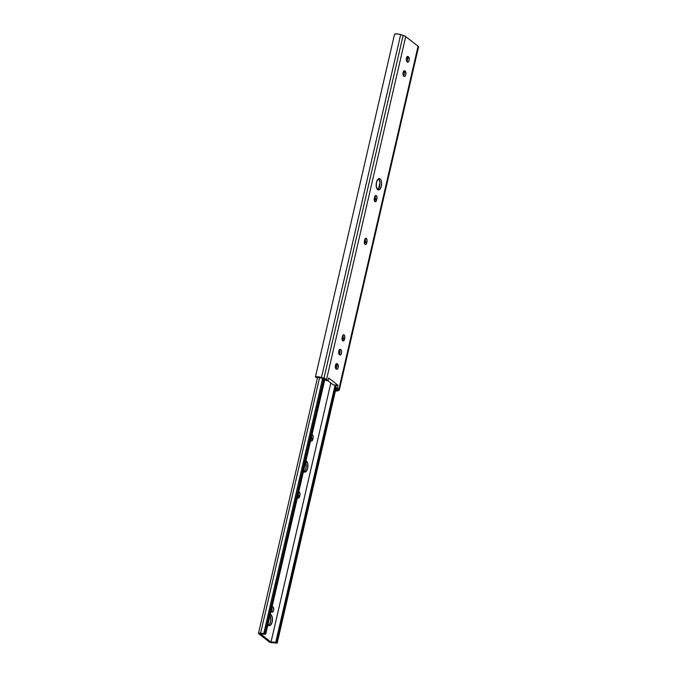<?xml version="1.0" encoding="UTF-8"?>
<svg xmlns="http://www.w3.org/2000/svg" width="677" height="677" viewBox="0 0 677 677"><rect width="100%" height="100%" fill="white"/><g stroke="black" fill="none" stroke-linecap="round" stroke-linejoin="round"><path stroke-width="1.02" d="M380.135 178.948L378.519 178.821L380.135 178.948L380.973 180.082L381.608 182.9L381.337 186.192L379.746 189.416L378.688 189.958L377.664 189.636A5.687 2.7 -85.5 0 1 376.31 183.222A5.687 2.7 -85.5 0 1 379.348 178.626A5.687 2.7 -85.5 0 1 380.135 178.948A5.687 2.7 -85.5 0 1 381.489 185.363A5.687 2.7 -85.5 0 1 378.451 189.958A5.687 2.7 -85.5 0 1 377.664 189.636L376.302 186.725L376.463 182.392L378.054 179.168L379.112 178.626L380.135 178.948M374.499 200.984A2.691 1.278 94.5 0 0 374.973 199.8L376.649 199.927A2.691 1.278 -85.5 0 1 375.286 201.712A2.691 1.278 -85.5 0 1 374.914 201.56L374.347 198.124L375.075 195.975L376.057 195.467L376.937 196.973L376.861 199.03L376.133 201.187L374.914 201.56A2.691 1.278 -85.5 0 1 374.347 198.124L374.55 197.227A2.691 1.278 -85.5 0 1 375.913 195.441A2.691 1.278 -85.5 0 1 376.861 199.03L375.176 198.894L375.007 196M364.598 243.847A2.691 1.278 94.5 0 0 365.072 242.662L366.756 242.798A2.691 1.278 -85.5 0 1 365.385 244.575A2.691 1.278 -85.5 0 1 365.013 244.422L364.446 240.995L365.174 238.837L366.155 238.338L367.036 239.836L366.959 241.892L366.232 244.05L365.013 244.422A2.691 1.278 -85.5 0 1 364.446 240.995L364.658 240.09A2.691 1.278 -85.5 0 1 366.02 238.304A2.691 1.278 -85.5 0 1 366.959 241.892L365.284 241.765L365.106 238.863M342.342 340.26A2.691 1.278 94.5 0 0 342.816 339.075L344.491 339.211A2.691 1.278 -85.5 0 1 343.129 340.996A2.691 1.278 -85.5 0 1 342.757 340.836L342.19 337.408L342.917 335.25L343.899 334.751L344.678 335.8L344.703 338.305L343.975 340.463L342.757 340.836A2.691 1.278 -85.5 0 1 342.19 337.408L342.393 336.511A2.691 1.278 -85.5 0 1 343.764 334.726A2.691 1.278 -85.5 0 1 344.703 338.305L343.019 338.178L342.85 335.284M334.929 390.815L337.95 390.841L339.329 389.96L337.332 387.929L335.648 387.794L337.544 389.52L335.386 390.316M335.547 390.324A2.92 0.77 13 0 0 336.554 390.138L336.875 388.75L336.554 390.138L337.442 389.647A2.92 0.77 13 0 0 337.544 389.503A2.92 0.77 13 0 0 337.205 389.013L335.648 387.794L336.274 385.095L337.958 385.23L328.726 378.02L328.108 380.719L326.424 380.584L324.867 379.365L326.424 380.584L328.108 380.719L328.726 378.02L337.958 385.23L337.332 387.929L338.889 389.14L418.056 46.231L405.718 36.592L326.551 379.501L328.108 380.719L326.551 379.501L405.718 36.592A4.79 1.261 -167 0 0 403.12 35.39L400.666 34.612A4.79 1.261 -167 0 0 394.556 34.18L315.389 377.089L394.556 34.18L396.925 33.875L400.666 34.612L321.499 377.521L400.666 34.612L403.12 35.39L323.953 378.299L403.12 35.39L405.718 36.592L418.056 46.231L338.889 389.14A4.79 1.261 13 0 1 339.355 389.893A4.79 1.261 13 0 1 339.135 390.164L338.331 390.68A4.79 1.261 13 0 1 335.42 390.883M406.682 61.751L407.571 59.187L406.869 56.792M374.449 201.052L375.176 198.894A2.691 1.278 94.5 0 0 375.024 196.042M342.3 340.328L343.019 338.178A2.691 1.278 94.5 0 0 342.867 335.318M339.075 354.604L339.964 352.04L339.253 349.645M335.775 368.889L336.664 366.325L335.961 363.93M364.556 243.915L365.284 241.765A2.691 1.278 94.5 0 0 365.131 238.905M403.382 76.044L404.271 73.48L403.568 71.085M377.546 189.662L379.365 187.064L379.941 183.873L379.594 180.776L378.451 178.813M408.138 56.606L409.246 59.322L408.806 61.26L407.859 62.14L406.572 61.133L406.259 59.271L406.919 56.986L408.138 56.606A2.691 1.278 -85.5 0 0 407.766 56.453L407.757 56.453A2.691 1.278 -85.5 0 0 406.327 58.637A2.691 1.278 -85.5 0 0 406.97 61.675L407.376 61.988A2.691 1.278 -85.5 0 0 407.749 62.149A2.691 1.278 -85.5 0 0 409.187 59.965A2.691 1.278 -85.5 0 0 408.544 56.927L408.138 56.606M340.523 349.459L341.335 350.314L341.64 352.167L341.191 354.105L340.252 354.993L338.957 353.978L338.652 352.125L339.304 349.831L340.523 349.459A2.691 1.278 -85.5 0 0 340.15 349.298L340.15 349.298A2.691 1.278 -85.5 0 0 338.712 351.481A2.691 1.278 -85.5 0 0 339.355 354.52L339.769 354.841A2.691 1.278 -85.5 0 0 340.142 354.993A2.691 1.278 -85.5 0 0 341.58 352.81A2.691 1.278 -85.5 0 0 340.937 349.772L340.523 349.459M336.063 368.804L335.411 367.425L335.623 364.895L336.486 363.667L337.637 364.065L338.204 367.493L337.459 369.024L336.469 369.126A2.691 1.278 -85.5 0 0 336.841 369.278A2.691 1.278 -85.5 0 0 338.28 367.103A2.691 1.278 -85.5 0 0 337.637 364.065L336.461 363.684L337.231 363.744A2.691 1.278 -85.5 0 0 336.858 363.591L336.85 363.591A2.691 1.278 -85.5 0 0 335.411 365.766A2.691 1.278 -85.5 0 0 336.063 368.804M404.838 70.899L405.955 73.615L405.506 75.545L404.567 76.433L403.272 75.418L402.967 73.565L403.619 71.271L404.838 70.899A2.691 1.278 -85.5 0 0 404.465 70.738L404.457 70.738A2.691 1.278 -85.5 0 0 403.027 72.921A2.691 1.278 -85.5 0 0 403.67 75.959L404.076 76.281A2.691 1.278 -85.5 0 0 404.448 76.433A2.691 1.278 -85.5 0 0 405.887 74.258A2.691 1.278 -85.5 0 0 405.244 71.22L404.838 70.899M378.612 188.629L379.932 182.9L378.612 188.629M378.722 188.451L379.949 183.171L378.722 188.451M323.31 378.646A2.869 0.762 13 0 1 324.867 379.365L265.697 634.18L324.571 379.171L320.856 377.876L323.31 378.646M317.005 377.715A2.92 0.77 13 0 1 320.856 377.876L315.389 377.089A4.79 1.261 13 0 1 321.499 377.521L323.953 378.299A4.79 1.261 13 0 1 326.551 379.501L319.603 377.038L315.736 376.911L317.005 377.715M339.355 389.893L418.521 46.975A4.79 1.261 -167 0 0 418.056 46.231L418.301 47.255M339.448 349.654L340.937 349.772L339.448 349.654M339.245 354.409A2.691 1.278 94.5 0 0 339.964 351.981A2.691 1.278 94.5 0 0 339.372 349.747M336.147 363.947L337.637 364.065L336.147 363.947M335.944 368.703A2.691 1.278 94.5 0 0 336.664 366.274A2.691 1.278 94.5 0 0 336.071 364.031M342.816 339.075L344.491 339.211L344.703 338.305L343.019 338.178L342.816 339.075M365.072 242.662L366.756 242.798L366.959 241.892L365.284 241.765L365.072 242.662M374.973 199.8L376.649 199.927L376.861 199.03L375.176 198.894L374.973 199.8M403.754 71.102L405.244 71.22L403.754 71.102M403.551 75.858A2.691 1.278 94.5 0 0 404.271 73.421A2.691 1.278 94.5 0 0 403.678 71.187M407.055 56.809L408.544 56.927L407.055 56.809M406.852 61.565A2.691 1.278 94.5 0 0 407.571 59.136A2.691 1.278 94.5 0 0 406.979 56.902M377.639 189.611A5.687 2.7 94.5 0 0 379.915 184.372A5.687 2.7 94.5 0 0 378.485 178.838M337.332 387.929L335.648 387.794L336.274 385.095L333.228 384.858L337.958 385.23L337.332 387.929M327.913 380.702L333.228 384.858L327.913 380.702M311.496 435.006L312.486 434.905A2.691 1.278 -85.5 0 1 313.053 438.341L311.378 438.205A2.691 1.278 94.5 0 0 311.437 436.064M305.725 460.8A5.687 2.7 -85.5 0 1 306.436 461.122L307.798 464.033L307.637 468.366L306.046 471.59L304.997 472.131L303.965 471.81A5.687 2.7 -85.5 0 1 303.347 471.082M305.412 460.8L306.436 461.122A5.687 2.7 -85.5 0 1 307.798 467.536A5.687 2.7 -85.5 0 1 304.752 472.131A5.687 2.7 -85.5 0 1 303.965 471.81L303.127 470.676M298.303 492.162L299.293 492.061A2.691 1.278 -85.5 0 1 299.86 495.488L298.185 495.361A2.691 1.278 94.5 0 0 298.244 493.211M270.267 614.369A5.687 2.7 -85.5 0 1 270.978 614.682L272.34 617.593L272.179 621.935L270.597 625.15L269.539 625.692L268.515 625.37A5.687 2.7 -85.5 0 1 267.897 624.651M269.954 614.361L270.978 614.682A5.687 2.7 -85.5 0 1 272.34 621.097A5.687 2.7 -85.5 0 1 269.302 625.7A5.687 2.7 -85.5 0 1 268.515 625.37L267.677 624.236M263.751 633.452A3.588 0.948 13 0 1 260.577 633.274L319.612 377.554L260.577 633.274L258.479 633.35A2.09 0.55 13 0 1 260.577 633.274L264.876 633.537L323.691 378.773L264.876 633.537L265.697 634.18L265.037 634.129A5.509 1.456 13 0 1 260.23 633.714L271.003 642.126L330.833 382.979L271.003 642.126A5.509 1.456 13 0 1 275.7 642.456L335.14 385.001L275.7 642.456L276.36 642.507L335.792 385.052L276.36 642.507L277.172 643.15L336.054 388.107L277.172 643.15L276.047 643.065L277.172 643.15L276.36 642.507L271.003 642.126L260.23 633.714L265.697 634.18L263.751 633.452L322.624 378.435L263.751 633.452M311.716 434.846A2.691 1.278 -85.5 0 1 312.114 434.752A2.691 1.278 -85.5 0 1 312.486 434.905L313.189 436.783L312.537 440.135L311.344 440.998L310.464 439.491M298.523 492.001A2.691 1.278 -85.5 0 1 298.921 491.9A2.691 1.278 -85.5 0 1 299.293 492.061L299.996 494.455L299.344 497.29L298.151 498.145L297.271 496.639M271.858 606.575L273.398 607.506L273.576 610.4L272.323 612.186L270.885 610.789M272.67 642.718A3.588 0.948 13 0 1 276.047 643.065L272.67 642.718A2.09 0.55 13 0 1 269.192 641.889L258.682 633.68A2.09 0.55 13 0 1 258.479 633.35L269.192 641.889L272.67 642.718M310.65 440.363L311.352 435.7M303.846 471.827L305.302 470.134L306.148 467.155L306.114 463.897L305.209 461.46M297.457 497.51L298.151 492.848M271.138 611.796L271.985 609.757L271.722 607.379M268.397 625.396L269.844 623.703L270.698 620.724L270.665 617.466L269.751 615.029M268.481 625.345A5.687 2.7 94.5 0 0 270.656 620.995A5.687 2.7 94.5 0 0 270.021 615.452M272.086 606.499A2.691 1.278 -85.5 0 1 272.222 606.499A2.691 1.278 -85.5 0 1 272.594 606.651L273 606.973L271.993 606.888L273 606.973A2.691 1.278 -85.5 0 1 273.652 610.011A2.691 1.278 -85.5 0 1 272.205 612.186A2.691 1.278 -85.5 0 1 271.832 612.033L271.426 611.712A2.691 1.278 -85.5 0 1 271.012 611.145M271.308 611.61A2.691 1.278 94.5 0 0 271.824 607.633M297.499 497.443A2.691 1.278 94.5 0 0 297.973 496.258L299.657 496.393A2.691 1.278 -85.5 0 1 298.286 498.17A2.691 1.278 -85.5 0 1 297.355 497.036M299.657 496.393L297.973 496.258L298.185 495.361L299.86 495.488L299.657 496.393M303.939 471.784A5.687 2.7 94.5 0 0 306.106 467.426A5.687 2.7 94.5 0 0 305.471 461.883M310.692 440.287A2.691 1.278 94.5 0 0 311.166 439.102L312.85 439.238A2.691 1.278 -85.5 0 1 311.479 441.023A2.691 1.278 -85.5 0 1 310.548 439.889M312.85 439.238L311.166 439.102L311.378 438.205L313.053 438.341L312.85 439.238M317.564 377.436L258.479 633.35"/></g></svg>
